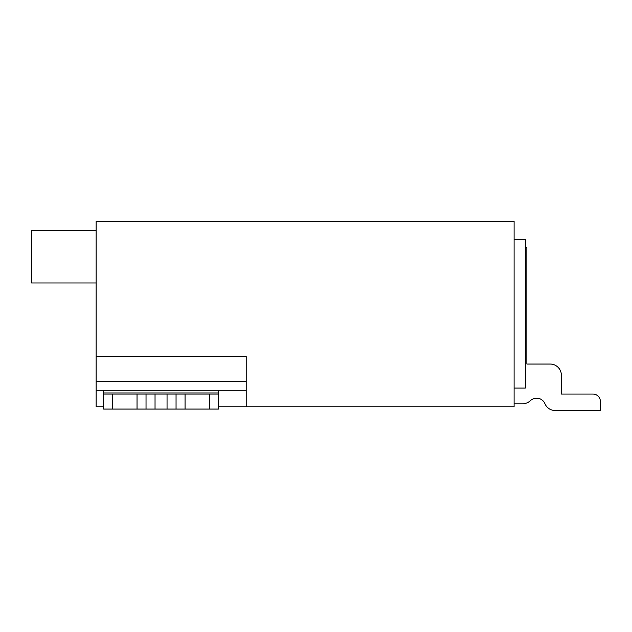<?xml version="1.0" encoding="UTF-8"?>
<svg xmlns="http://www.w3.org/2000/svg" width="632" height="632" viewBox="0 0 632 632"><rect width="100%" height="100%" fill="white"/><g stroke="black" fill="none" stroke-linecap="round" stroke-linejoin="round"><path stroke-width="0.95" d="M514.108 403.793L522.601 403.793A11.258 11.258 0 0 0 530.39 400.672A9.006 9.006 0 0 1 544.91 403.674A11.258 11.258 0 0 0 555.283 410.547L600.4 410.547L600.4 401.541A7.505 7.505 0 0 0 592.895 394.044L561.382 394.044L561.382 375.282A11.258 11.258 0 0 0 550.124 364.024L526.859 364.024L550.124 364.024M592.895 394.044L561.382 394.044L592.895 394.044L561.382 394.044L592.895 394.044L561.382 394.044L592.895 394.044L561.382 394.044L592.895 394.044L561.382 394.044L592.895 394.044L561.382 394.044L592.895 394.044L561.382 394.044L592.895 394.044L561.382 394.044L592.895 394.044L561.382 394.044L561.382 375.282M600.4 410.547L600.4 401.541M218.451 406.795L514.108 406.795L514.108 221.453L96.135 221.453L96.135 406.795L103.64 406.795M96.135 390.292L246.211 390.292M209.445 409.046L209.445 394.044L185.058 394.044L185.058 409.046L218.451 409.046L218.451 390.292M209.445 394.044L218.451 394.044M137.033 394.044L155.037 394.044L155.037 409.046L137.033 409.046L137.033 394.044L103.64 394.044L103.64 392.97L218.451 392.97M155.037 394.044L176.052 394.044L176.052 409.046L185.058 409.046M185.058 394.044L176.052 394.044M146.031 409.046L146.031 394.044M137.033 409.046L103.64 409.046L103.64 394.044M155.037 409.046L176.052 409.046M103.64 390.292L103.64 392.97M246.211 406.795L246.211 356.519L96.135 356.519M514.108 239.457L525.358 239.457L525.358 388.04L514.108 388.04M526.859 364.024L526.859 247.712L525.358 247.712M96.135 230.459L31.6 230.459L31.6 282.986L96.135 282.986M96.135 381.286L246.211 381.286M112.646 394.044L112.646 409.046M167.046 409.046L167.046 394.044"/></g></svg>
